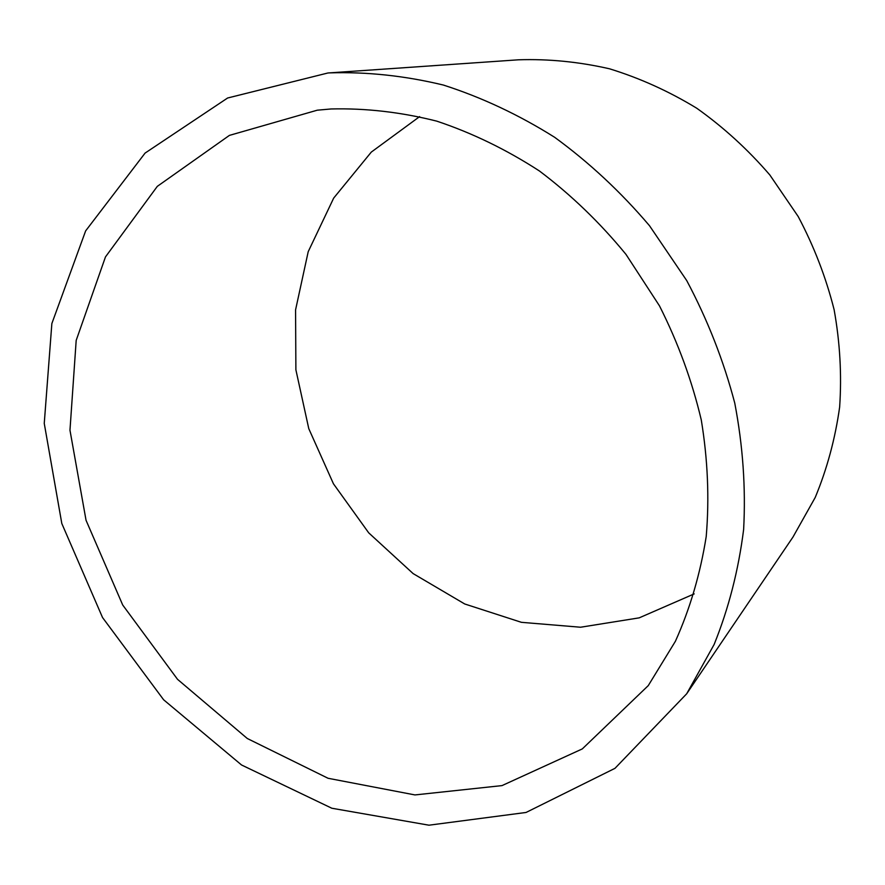 <?xml version="1.0" encoding="UTF-8"?>
<svg xmlns="http://www.w3.org/2000/svg" width="885" height="885" viewBox="0 0 885 885"><rect width="100%" height="100%" fill="white"/><g stroke="black" fill="none" stroke-linecap="round" stroke-linejoin="round"><path stroke-width="1.33" d="M419.634 116.61L371.291 152.098L333.689 198.085L308.212 251.672L295.568 309.883L295.889 369.808L308.776 428.65L333.446 483.796L368.713 532.847L413.107 573.58L464.736 603.979L521.409 622.321L580.549 627.233L639.202 617.852L694.183 593.901M686.683 693.785L792.971 537.062L815.207 497.492C827.055 468.917 835.197 438.783 839.644 407.067C841.834 374.798 839.987 342.34 834.112 309.673C825.937 277.315 813.957 246.251 798.17 216.482L769.839 174.976C747.958 149.554 723.598 127.307 696.76 108.236C668.861 91.232 639.778 78.09 609.522 68.798C579 61.817 548.634 58.808 518.433 59.804L327.904 72.99L227.622 98.003L145.085 153.083L85.635 230.897L51.861 323.556L44.25 423.406L61.806 523.5L102.527 617.52L163.625 699.781L241.539 764.983L331.831 808.237L428.959 825.196L526.055 812.463L614.975 768.335L686.683 693.785L714.118 644.49C728.665 608.515 738.51 570.172 743.632 529.473C745.867 487.878 742.902 445.752 734.76 403.095C723.631 360.704 707.624 319.872 686.727 280.578L649.501 225.719C620.905 192.045 589.288 162.575 554.652 137.297C518.787 114.762 481.694 97.35 443.374 85.048C404.887 75.767 366.932 71.718 329.519 72.88M331.056 108.966L317.261 110.194L229.403 135.394L157.309 186.359L105.47 256.916L76.187 340.393L69.97 430.221L86.044 520.28L122.716 605.019L177.52 679.315L247.291 738.499L328.07 778.28L414.954 794.929L502.005 785.603L582.308 748.909L648.262 685.621L675.388 641.304C690.034 608.736 700.312 573.801 706.219 536.509C709.438 498.299 707.779 459.437 701.274 419.921C691.959 380.583 678.021 342.55 659.458 305.823L625.983 254.393C600.052 222.732 571.201 194.921 539.43 170.982C506.452 149.587 472.225 132.971 436.748 121.134C401.082 112.141 365.848 108.092 331.056 108.966"/></g></svg>
